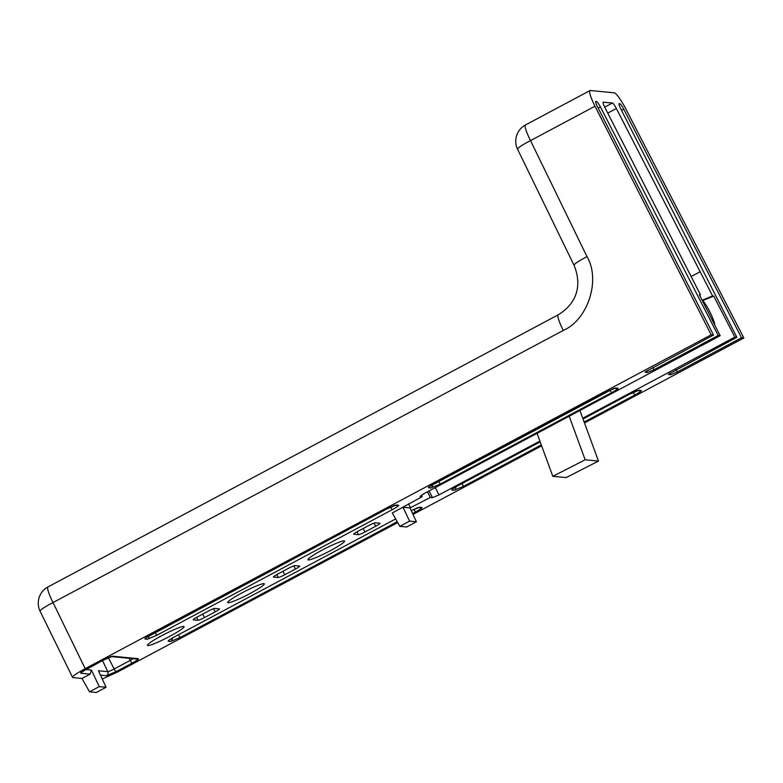 <?xml version="1.0" encoding="UTF-8"?>
<svg xmlns="http://www.w3.org/2000/svg" width="783" height="783" viewBox="0 0 783 783"><rect width="100%" height="100%" fill="white"/><g stroke="black" fill="none" stroke-linecap="round" stroke-linejoin="round"><path stroke-width="1.17" d="M344.168 540.847A20.573 2.143 152.9 0 0 323.829 549.245A20.573 2.143 152.9 0 0 307.925 559.776A20.573 2.143 152.9 0 0 308.326 559.962A20.573 2.143 152.9 0 0 328.733 551.535A20.573 2.143 152.9 0 0 344.559 541.024A20.573 2.143 152.9 0 0 344.168 540.847M263.92 583.648A20.573 2.143 152.9 0 0 243.582 592.046A20.573 2.143 152.9 0 0 227.677 602.577A20.573 2.143 152.9 0 0 228.068 602.763A20.573 2.143 152.9 0 0 248.475 594.336A20.573 2.143 152.9 0 0 264.311 583.824A20.573 2.143 152.9 0 0 263.92 583.648M183.662 626.449A20.573 2.143 152.9 0 0 163.324 634.847A20.573 2.143 152.9 0 0 147.419 645.378A20.573 2.143 152.9 0 0 147.821 645.564A20.573 2.143 152.9 0 0 168.228 637.137A20.573 2.143 152.9 0 0 184.054 626.625A20.573 2.143 152.9 0 0 183.662 626.449M133.169 658.699A6.039 0.626 -27.1 0 1 130.223 660.412L114.171 668.976A6.039 0.626 -27.1 0 1 107.77 671.667L98.452 670.767L106.077 687.278L99.275 686.622L91.415 670.091L90.104 674.143L81.99 678.47L72.653 677.569C71.566 676.825 75.745 673.86 85.2 668.672L711.189 334.821L595.011 106.204A18.43 2.946 -118.1 0 1 589.981 90.574A18.43 2.946 -118.1 0 1 590.304 90.515L614.264 92.825A18.43 2.946 -118.1 0 1 625.96 109.199L743.85 337.982L741.521 337.757L623.728 109.16A6.147 0.979 -118.1 0 0 619.823 103.708L619.02 103.738M619.206 103.64A6.147 0.979 -118.1 0 0 619.099 103.659A6.147 0.979 -118.1 0 0 620.772 108.876L736.852 337.297L734.865 337.111L713.724 296.082L712.599 295.974L616.368 108.494A6.147 0.979 -118.1 0 0 612.443 102.994L603.067 102.201M595.638 101.907L596.489 101.447L595.873 101.389A6.147 0.979 -118.1 0 0 595.765 101.408A6.147 0.979 -118.1 0 0 597.439 106.625L713.519 335.046L711.189 334.821M596.489 101.447A6.147 0.979 -118.1 0 1 600.395 106.909L718.187 335.496L720.164 335.692L424.249 493.505L420.07 496.471L422.174 496.676L392.303 512.973L399.829 526.333L409.597 521.126L403 507.267L409.998 507.942L416.39 521.781L406.622 526.988L399.829 526.333M603.253 102.103A6.147 0.979 -118.1 0 0 603.145 102.123A6.147 0.979 -118.1 0 0 604.848 107.379L700.462 294.799L699.336 294.692L720.164 335.692M396.257 504.986L386.587 509.048L151.178 634.602C146.46 637.186 144.395 638.654 144.972 638.997L147.312 639.231L156.972 635.16L392.381 509.616C397.098 507.032 399.164 505.564 398.586 505.211L396.257 504.986A3.073 3.015 -84.5 0 1 394.935 505.338M615.614 387.996L605.954 392.058L434.741 483.375C430.024 485.949 427.958 487.418 428.536 487.77L430.875 487.995L440.535 483.933L611.738 392.626C616.456 390.042 618.531 388.574 617.944 388.221L615.614 387.996A3.073 3.015 -84.5 0 1 614.293 388.348M458.163 485.577A3.073 0.489 -118.1 0 1 458.124 485.617L540.172 441.857L458.075 485.626C453.357 488.201 451.292 489.669 451.869 490.021L454.199 490.246L463.869 486.184L541.288 444.891M584.157 422.037L635.072 394.877C639.789 392.293 641.864 390.825 641.277 390.472L638.948 390.247L629.278 394.319L583.032 418.983L629.336 394.309A3.073 0.489 -118.1 0 1 629.278 394.319M174.599 636.804A3.073 0.489 -118.1 0 1 174.56 636.843L395.66 518.933L174.511 636.853C169.794 639.437 167.728 640.905 168.306 641.257L170.635 641.483L180.305 637.411L397.235 521.723M412.582 513.531L415.714 511.867C420.432 509.283 422.497 507.815 421.92 507.462L419.58 507.237L411.251 510.633L417.897 507.58M204.48 617.552L215.188 611.846A6.147 0.636 152.9 0 0 219.485 608.929A6.147 0.636 152.9 0 0 219.367 608.88L214.699 608.43A6.147 0.636 152.9 0 0 208.18 611.171L197.482 616.877A6.147 0.636 152.9 0 0 193.186 619.784A6.147 0.636 152.9 0 0 193.303 619.842L197.972 620.293A6.147 0.636 152.9 0 0 204.48 617.552L202.689 614.097M284.738 574.751L295.436 569.045A6.147 0.636 152.9 0 0 299.742 566.129A6.147 0.636 152.9 0 0 299.625 566.08L294.956 565.629A6.147 0.636 152.9 0 0 288.438 568.37L277.74 574.076A6.147 0.636 152.9 0 0 273.433 576.983A6.147 0.636 152.9 0 0 273.551 577.042L278.219 577.492A6.147 0.636 152.9 0 0 284.738 574.751L282.947 571.296M364.995 531.951L375.693 526.245A6.147 0.636 152.9 0 0 379.99 523.328A6.147 0.636 152.9 0 0 379.872 523.279L375.214 522.829A6.147 0.636 152.9 0 0 368.695 525.569L357.988 531.275A6.147 0.636 152.9 0 0 353.691 534.182A6.147 0.636 152.9 0 0 353.808 534.241L358.477 534.691A6.147 0.636 152.9 0 0 364.995 531.951L363.204 528.496M100.469 675.142L106.439 675.719L116.099 671.657L132.151 663.093C136.868 660.519 138.934 659.051 138.356 658.699L112.693 656.223L103.023 660.284L86.972 668.848C82.254 671.423 80.189 672.891 80.766 673.243L90.104 674.143M397.715 522.584L117.871 671.834L102.279 679.047M743.85 337.982L584.5 422.967M541.63 445.821L412.993 514.431M668.349 374.45L670.796 374.734L677.315 371.994L741.521 337.757M668.369 374.323L736.852 337.297M435.338 487.603L438.95 494.925L539.898 441.093M582.758 418.23L734.865 337.111M438.95 494.925L432.431 497.665L429.104 490.921M409.998 507.942L430.337 497.469L432.431 497.665M645.016 372.199L647.463 372.483L653.981 369.742L718.187 335.496M645.035 372.072L713.519 335.046M72.653 677.569L40.109 611.239A18.43 2.183 154.1 0 1 53.029 602.548L85.2 668.672M713.724 296.082L702.713 300.535M699.571 295.162L700.462 294.799M712.599 295.974L702.331 300.124M422.174 496.676L421.42 495.15M427.518 491.763L430.337 497.469M410.586 508.001L408.579 503.929M106.077 687.278L96.309 692.485L89.516 691.829L81.99 678.47M409.597 521.126L416.39 521.781M89.516 691.829L99.275 686.622M537.05 433.351L552.827 476.309L566.148 477.591L598.486 461.07L585.165 459.787L552.827 476.309M569.172 416.223L585.165 459.787M579.909 410.488L598.486 461.07M701.881 299.693A15.249 2.466 -117.1 0 1 709.809 311.8A15.249 2.466 -117.1 0 1 714.791 325.111M595.011 106.204L530.531 140.597L587.005 256.667C600.815 279.903 587.984 319.816 563.29 330.416L53.029 602.548A18.43 2.946 61.9 0 1 48.008 586.917A18.43 18.43 0 0 0 40.109 611.239M589.981 90.574L525.501 124.957A18.43 2.946 61.9 0 0 530.531 140.597A18.43 2.183 154.1 0 0 517.602 149.279L574.076 265.359C580.957 281.939 579.674 301.553 558.259 314.786L48.008 586.917M563.29 330.416A18.43 2.946 -118.1 0 1 558.259 314.786M587.005 256.667A18.43 2.183 154.1 0 0 574.076 265.359M621.516 110.344L623.728 109.16M677.315 371.994L676.16 369.664M598.183 108.083L600.395 106.909M653.981 369.742L652.836 367.413M604.711 107.114L612.443 102.994M700.188 271.721L691.125 276.556M607.755 113.085L616.368 108.494M394.563 505.329L386.645 509.048A3.073 0.489 -118.1 0 1 386.587 509.048M394.867 505.358L396.903 505.554A3.073 3.015 -84.5 0 0 398.586 505.211M390.541 507.09A3.073 0.489 61.9 0 0 392.381 509.616M155.073 632.547A3.073 0.489 61.9 0 0 156.972 635.16M148.878 635.904A3.073 3.015 95.5 0 1 147.312 639.231M146.343 637.519A3.073 3.015 95.5 0 1 144.972 638.997M614.224 388.368L616.26 388.564A3.073 3.015 -84.5 0 0 617.944 388.221M609.898 390.1A3.073 0.489 61.9 0 0 611.738 392.626M438.637 481.31A3.073 0.489 61.9 0 0 440.535 483.933M432.441 484.677A3.073 3.015 95.5 0 1 430.875 487.995M429.906 486.282A3.073 3.015 95.5 0 1 428.536 487.77M461.97 483.561A3.073 0.489 61.9 0 0 463.869 486.184M635.072 394.877A3.073 0.489 -118.1 0 1 633.232 392.361M455.775 486.928A3.073 3.015 95.5 0 1 454.199 490.246M453.24 488.533A3.073 3.015 95.5 0 1 451.869 490.021M452.917 488.709L458.124 485.617A3.073 0.489 -118.1 0 1 458.075 485.626M629.375 394.27A3.073 0.489 -118.1 0 1 629.336 394.309L637.254 390.59M637.626 390.6A3.073 3.015 -84.5 0 0 638.948 390.247M637.558 390.619L639.594 390.815A3.073 3.015 -84.5 0 0 641.277 390.472M178.407 634.798A3.073 0.489 61.9 0 0 180.305 637.411M415.714 511.867A3.073 0.489 -118.1 0 1 413.874 509.351M172.211 638.155A3.073 3.015 95.5 0 1 170.635 641.483M169.676 639.77A3.073 3.015 95.5 0 1 168.306 641.257M169.353 639.936L174.56 636.843A3.073 0.489 -118.1 0 1 174.511 636.853M418.269 507.59A3.073 3.015 -84.5 0 0 419.58 507.237M418.2 507.609L420.236 507.805A3.073 3.015 -84.5 0 0 421.92 507.462M215.188 611.846L213.553 608.704M197.972 620.293L196.592 617.356M295.436 569.045L293.811 565.894M278.219 577.492L276.849 574.556M375.693 526.245L374.059 523.093M358.477 534.691L357.097 531.755M91.415 670.091L85.729 669.543M82.137 671.755A3.073 3.015 95.5 0 1 80.766 673.243M81.814 671.922L103.082 660.275A3.073 0.489 -118.1 0 1 103.023 660.284M111.372 656.575A3.073 3.015 -84.5 0 0 112.693 656.223M111.303 656.585L136.673 659.032A3.073 3.015 -84.5 0 0 138.356 658.699M129.136 658.307L130.223 660.412A3.073 0.489 61.9 0 0 132.151 663.093M108.328 657.71L114.171 668.976A3.073 0.489 61.9 0 0 116.099 671.657M102.553 660.558L107.77 671.667A3.073 3.015 95.5 0 1 106.439 675.719M669.984 373.08L670.796 374.734M646.65 370.829L647.463 372.483M618.971 104.159L619.823 103.708M525.501 124.957A18.43 18.43 0 0 0 517.602 149.279M386.645 509.048L146.02 637.685M613.931 388.339L429.583 486.449M103.082 660.275L111 656.555"/></g></svg>

